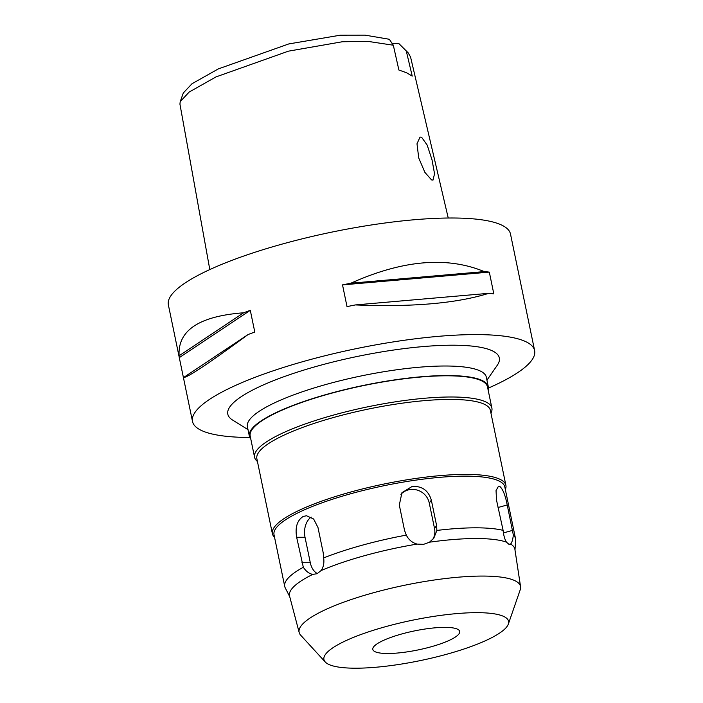 <?xml version="1.0" encoding="UTF-8"?>
<svg xmlns="http://www.w3.org/2000/svg" width="703" height="703" viewBox="0 0 703 703"><rect width="100%" height="100%" fill="white"/><g stroke="black" fill="none" stroke-linecap="round" stroke-linejoin="round"><path stroke-width="1.05" d="M448.233 218.018L410.57 57.04L408.162 52.813L398.935 43.648A27.725 6.046 -11.7 0 1 391.835 43.12M408.162 52.813L406.316 51.143L412.23 76.1L406.589 72.769L398.882 70.01L393.32 45.22L389.348 39.28L365.103 35.15L340.349 35.185L288.81 43.929L218.369 68.885L191.972 83.754L183.316 92.981L180.205 101.654L179.933 104.114L209.802 269.565M406.316 51.143L398.935 43.648M393.32 45.22L368.398 41.451L342.396 41.749L288.423 51.161L215.997 76.908L189.177 92.049L180.205 101.654M421.607 137.252L420.034 137.085L416.993 143.799L418.742 157.99L424.884 172.358L431.537 179.898L432.986 180.109L434.551 173.817L432.02 159.818L427.187 145.09L421.607 137.252M534.631 350.621L525.906 308.485A174.687 38.111 168.3 0 0 525.906 308.468L521.406 286.736A174.687 38.111 -11.7 0 1 521.406 286.762L510.492 234.029A174.687 38.111 168.3 0 0 501.151 224.846A174.687 38.111 168.3 0 0 307.088 237.64A174.687 38.111 168.3 0 0 168.369 304.874L179.291 357.607A174.687 38.111 -11.7 0 1 179.116 355.762C177.604 330.472 199.107 316.148 243.616 312.791A174.687 38.111 -11.7 0 1 250.294 310.331L254.794 332.053A174.687 38.111 168.3 0 0 248.115 334.523C208.879 363.354 187.385 377.678 183.615 377.493A174.687 38.111 168.3 0 0 183.791 379.339A174.687 38.111 168.3 0 0 183.791 379.356L192.508 421.475A174.687 38.111 -11.7 0 1 331.236 354.233A174.687 38.111 -11.7 0 1 525.299 341.438A174.687 38.111 -11.7 0 1 534.631 350.621A174.687 38.111 -11.7 0 1 488.436 388.074M249.785 437.494A174.687 38.111 -11.7 0 1 201.849 430.658A174.687 38.111 -11.7 0 1 192.508 421.475M179.291 357.607A174.687 38.111 -11.7 0 0 179.291 357.634L183.791 379.356M484.253 271.595A174.687 38.111 -11.7 0 1 489.314 272.114L493.814 293.845A174.687 38.111 168.3 0 0 488.752 293.327C456.792 303.362 412.345 307.237 355.393 304.926A174.687 38.111 168.3 0 0 347.018 306.622L342.519 284.891A174.687 38.111 -11.7 0 1 350.894 283.204C402.564 260.031 447.02 256.164 484.253 271.595L350.894 283.204M486.951 380.156L497.267 365.261A138.64 30.247 168.3 0 0 491.924 350.639A138.64 30.247 168.3 0 0 323.055 364.567A138.64 30.247 168.3 0 0 232.614 420.069L248.01 429.638M488.313 386.747L486.335 377.203A122.006 26.617 168.3 0 0 479.815 370.789A122.006 26.617 168.3 0 0 344.277 379.725A122.006 26.617 168.3 0 0 247.394 426.686L249.372 436.229A122.006 26.617 -11.7 0 1 346.254 389.269A122.006 26.617 -11.7 0 1 481.792 380.332A122.006 26.617 -11.7 0 1 488.313 386.747A122.006 26.617 -11.7 0 1 488.128 389.954M250.813 439.094A122.006 26.617 -11.7 0 1 249.372 436.229M491.889 408.109L487.495 386.914A121.171 26.433 168.3 0 0 481.019 380.543A121.171 26.433 168.3 0 0 346.412 389.418A121.171 26.433 168.3 0 0 250.18 436.053L254.574 457.258A121.171 26.433 -11.7 0 1 350.797 410.614A121.171 26.433 -11.7 0 1 485.413 401.738A121.171 26.433 -11.7 0 1 491.889 408.109A121.171 26.433 -11.7 0 1 490.94 413.118M257.43 461.476A121.171 26.433 -11.7 0 1 254.574 457.258M505.896 485.351L490.369 410.359A119.229 26.011 168.3 0 0 483.998 404.093A119.229 26.011 168.3 0 0 351.544 412.828A119.229 26.011 168.3 0 0 256.859 458.716L272.386 533.709A119.229 26.011 -11.7 0 1 367.071 487.82A119.229 26.011 -11.7 0 1 499.525 479.086A119.229 26.011 -11.7 0 1 505.896 485.351A119.229 26.011 -11.7 0 1 505.343 489.508M274.548 537.303A119.229 26.011 -11.7 0 1 272.386 533.709M312.817 574.377L317.106 573.718L321.051 570.59C323.468 567.251 324.338 563.024 323.661 557.918A117.849 25.703 -11.7 0 1 406.316 535.115C408.654 539.772 412.248 542.769 417.107 544.096L423.575 544.35L429.489 542.198L433.848 538.094L436.879 530.431A117.849 25.703 -11.7 0 1 503.111 530.378C503.638 535.51 504.754 539.429 506.459 542.136L508.893 544.289L510.606 544.025C511.907 542.69 512.812 539.693 513.339 535.036A117.849 25.703 -11.7 0 1 515.519 538.63L504.816 486.959A117.849 25.703 168.3 0 0 498.515 480.764A117.849 25.703 168.3 0 0 367.599 489.393A117.849 25.703 168.3 0 0 274.021 534.755L284.724 586.425A117.849 25.703 -11.7 0 1 303.318 567.268C306.095 571.416 309.258 573.789 312.817 574.377A115.072 25.106 168.3 0 0 289.557 596.039L299.188 632.568A113.042 24.658 168.3 0 0 300.691 635.213L325.243 661.989A94.281 20.563 -11.7 0 1 392.968 624.712A94.281 20.563 -11.7 0 1 503.533 616.355A94.281 20.563 -11.7 0 1 508.339 624.071A94.281 20.563 -11.7 0 1 427.802 658.975A94.281 20.563 -11.7 0 1 328.978 664.511A94.281 20.563 -11.7 0 1 325.243 661.989M289.706 596.627L285.242 587.893A117.849 25.703 -11.7 0 1 284.724 586.425M323.661 557.918L323.239 552.927L317.976 527.487L313.626 518.999L306.499 515.747L303.142 516.485C297.167 520.387 294.996 527.32 296.657 537.285L303.318 567.268M436.879 530.431L436.607 525.572L431.334 500.132C428.47 490.527 422.108 485.949 412.248 486.388L401.94 492.698L399.304 505.053L404.568 530.493L406.316 535.115M513.339 535.036L507.232 504.965C505.281 495.079 502.759 488.866 499.675 486.327L498.48 486.204L496.046 490.606L496.511 500.088L503.111 530.378M515.519 538.63A117.849 25.703 -11.7 0 1 515.624 540.176L514.991 549.974M509.991 544.438L510.606 544.025A115.072 25.106 -11.7 0 1 514.904 549.377L520.572 586.724A113.042 24.658 -11.7 0 1 520.238 589.747L508.339 624.071M299.188 632.568A113.042 24.658 168.3 0 1 388.258 588.929A113.042 24.658 168.3 0 1 514.473 580.493A113.042 24.658 -11.7 0 1 520.572 586.724M317.396 573.578A16.635 11.16 90 0 1 310.304 562.716L305.032 537.277A16.635 11.16 90 0 1 311.236 517.118M417.107 544.096A115.072 25.106 168.3 0 0 321.051 570.59M400.93 494.306A16.635 15.791 -144.2 0 1 409.946 489.569A16.635 15.791 -144.2 0 1 429.261 503.014L434.524 528.454A16.635 15.791 -144.2 0 1 432.846 539.342M506.459 542.136A115.072 25.106 168.3 0 0 429.489 542.198M457.328 629.106A44.368 9.675 168.3 0 0 408.039 632.349A44.368 9.675 168.3 0 0 372.81 649.431A44.368 9.675 168.3 0 0 375.182 651.76A44.368 9.675 168.3 0 0 424.463 648.509A44.368 9.675 168.3 0 0 459.7 631.435A44.368 9.675 168.3 0 0 457.328 629.106M179.116 355.762L243.616 312.791M179.291 357.634L250.294 310.331M183.615 377.493L248.115 334.523M342.519 284.891L489.314 272.114M355.393 304.926L488.752 293.327M507.232 504.965L498.049 507.504M301.921 562.725L310.304 562.716M434.524 528.454L436.607 525.572M503.41 532.909L512.496 530.405M431.334 500.132L429.261 503.014M305.032 537.277L296.657 537.285"/></g></svg>
